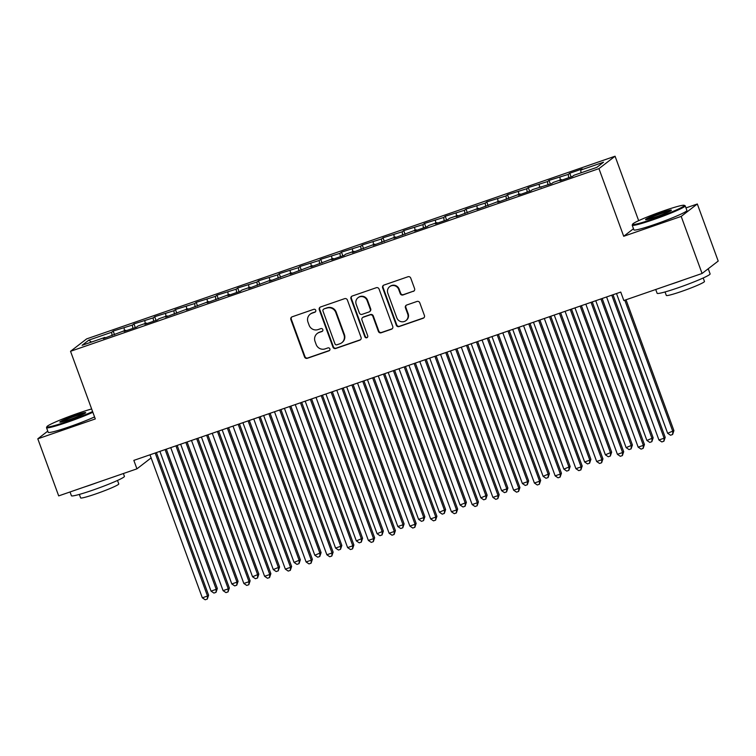 <?xml version="1.0" encoding="UTF-8"?>
<svg xmlns="http://www.w3.org/2000/svg" width="756" height="756" viewBox="0 0 756 756"><rect width="100%" height="100%" fill="white"/><g stroke="black" fill="none" stroke-linecap="round" stroke-linejoin="round"><path stroke-width="1.13" d="M315.743 310.281A1.55 1.503 -127.6 0 0 313.787 309.317L292.147 316.802A2.211 2.145 -127.6 0 0 290.862 319.58L304.536 356.926A2.211 2.145 -127.6 0 0 307.333 358.297L328.973 350.822A1.55 1.503 -127.6 0 0 329.871 348.875A1.55 1.503 -127.6 0 0 327.915 347.911L325.108 348.885A7.087 6.88 -127.6 0 1 316.159 344.49L315.025 341.381A7.087 6.88 -127.6 0 1 319.108 332.489L321.914 331.525A1.55 1.503 -127.6 0 0 322.812 329.578A1.55 1.503 -127.6 0 0 320.846 328.614L318.049 329.588A7.087 6.88 -127.6 0 1 309.1 325.193L307.966 322.084A7.087 6.88 -127.6 0 1 312.048 313.192L314.855 312.228A1.55 1.503 -127.6 0 0 315.743 310.281M413.315 291.391A2.211 2.145 -127.6 0 0 414.59 288.612L410.754 278.132A2.211 2.145 -127.6 0 0 407.956 276.762L383.916 285.078A2.211 2.145 -127.6 0 0 382.64 287.856L396.305 325.203A2.211 2.145 -127.6 0 0 399.102 326.573L423.143 318.267A2.211 2.145 -127.6 0 0 424.418 315.488L419.788 302.825A2.211 2.145 -127.6 0 0 416.991 301.455L406.709 305.018A2.211 2.145 -127.6 0 0 405.424 307.796L407.73 314.071A5.925 5.746 -127.6 0 1 405.887 320.648A5.925 5.746 -127.6 0 1 396.824 317.841L387.828 293.252A5.925 5.746 -127.6 0 1 389.661 286.666A5.925 5.746 -127.6 0 1 398.724 289.482L400.226 293.583A2.211 2.145 -127.6 0 0 403.024 294.953L413.749 291.06A2.211 2.145 -127.6 0 0 414.108 290.89M633.49 228.737L623.7 236.278L681.194 216.405L702.078 273.474L623.832 300.529L620.742 292.071L133.84 460.385L136.93 468.843L151.124 457.909M623.7 236.278L598.95 168.635L70.535 351.294L86.656 338.886L615.072 156.218L598.95 168.635M47.77 431.137L37.8 438.811L95.294 418.937L70.535 351.294M37.8 438.811L58.684 495.889L136.93 468.843M347.401 300.037A2.211 2.145 -127.6 0 0 344.604 298.667L320.563 306.974A2.211 2.145 -127.6 0 0 319.287 309.752L332.952 347.108A2.211 2.145 -127.6 0 0 335.749 348.478L359.79 340.162A2.211 2.145 -127.6 0 0 361.066 337.384L347.401 300.037M352.239 296.031L376.28 287.715A2.211 2.145 -127.6 0 1 379.077 289.085L392.742 326.431A2.211 2.145 -127.6 0 1 391.466 329.219L381.175 332.772A2.211 2.145 -127.6 0 1 378.378 331.402L372.84 316.254A2.211 2.145 -127.6 0 0 370.043 314.883L363.22 317.246A2.211 2.145 -127.6 0 0 361.935 320.024L367.709 335.787A1.55 1.503 -127.6 0 1 367.227 337.516A1.55 1.503 -127.6 0 1 364.855 336.779L350.964 298.809A2.211 2.145 -127.6 0 1 352.239 296.031M114.534 334.747L113.183 331.062L111.633 332.253L88.802 340.143L82.092 345.303L104.923 337.412L103.374 338.603L125.676 330.24L124.126 331.43L136.581 327.121L138.131 325.93L146.428 323.067L144.887 324.258L157.333 319.949L158.883 318.758L167.18 315.895L165.64 317.085L187.942 308.713L186.392 309.903L208.694 301.54L207.144 302.731L229.446 294.368L227.906 295.558L240.351 291.249L241.901 290.058L250.198 287.195L248.658 288.386L270.96 280.013L269.41 281.204L291.712 272.84L290.162 274.031L312.464 265.668L310.924 266.859L333.216 258.495L331.676 259.686L344.131 255.377L345.672 254.186L353.978 251.323L352.428 252.513L374.73 244.141L373.18 245.331L395.482 236.968L393.933 238.159L416.235 229.796L414.694 230.986L427.14 226.677L428.69 225.486L436.996 222.623L435.447 223.814L447.902 219.505L449.442 218.314L457.749 215.451L456.199 216.641L478.501 208.269L476.951 209.459L499.253 201.096L497.713 202.287L520.015 193.923L518.465 195.114L530.92 190.805L532.46 189.614L551.672 183.632L553.222 182.442L561.519 179.569L559.969 180.76L572.424 176.46L573.974 175.269L596.805 167.378L603.515 162.209L580.684 170.1L581.062 172.822M113.183 331.062L132.385 325.071L132.848 328.416M135.286 327.575L133.935 323.88L132.385 325.071M133.935 323.88L153.137 317.898L153.6 321.243M156.038 320.402L154.687 316.707L153.137 317.898M154.687 316.707L173.899 310.725L174.352 314.071M176.791 313.23L175.439 309.535L173.899 310.725M175.439 309.535L194.651 303.553L195.114 306.889M197.552 306.048L196.201 302.362L194.651 303.553M196.201 302.362L215.403 296.371L215.866 299.716M218.304 298.875L216.953 295.18L215.403 296.371M216.953 295.18L236.155 289.198L236.619 292.544M239.057 291.703L237.705 288.008L236.155 289.198M237.705 288.008L256.917 282.026L257.371 285.371M259.809 284.53L258.457 280.835L256.917 282.026M258.457 280.835L277.669 274.853L278.132 278.199M280.57 277.348L279.219 273.663L277.669 274.853M279.219 273.663L298.422 267.681L298.885 271.017M301.323 270.175L299.971 266.49L298.422 267.681M299.971 266.49L319.174 260.499L319.637 263.844M322.075 263.003L320.724 259.308L319.174 260.499M320.724 259.308L339.935 253.326L340.389 256.671M342.827 255.83L341.476 252.135L339.935 253.326M341.476 252.135L360.688 246.154L361.151 249.499M363.579 248.658L362.237 244.963L360.688 246.154M362.237 244.963L381.44 238.981L381.903 242.317M384.341 241.476L382.99 237.79L381.44 238.981M382.99 237.79L402.192 231.799L402.655 235.144M405.093 234.303L403.742 230.608L402.192 231.799M403.742 230.608L422.954 224.626L423.407 227.972M425.845 227.131L424.494 223.436L422.954 224.626M424.494 223.436L443.706 217.454L444.169 220.799M446.598 219.958L445.256 216.263L443.706 217.454M445.256 216.263L464.458 210.281L464.921 213.627M467.359 212.776L466.008 209.091L464.458 210.281M466.008 209.091L485.21 203.109L485.673 206.445M488.111 205.604L486.76 201.918L485.21 203.109M486.76 201.918L505.972 195.927L506.425 199.272M508.864 198.431L507.512 194.736L505.972 195.927M507.512 194.736L526.724 188.754L527.187 192.1M529.616 191.259L528.264 187.564L526.724 188.754M528.264 187.564L547.476 181.582L547.939 184.927M550.377 184.086L549.026 180.391L547.476 181.582M549.026 180.391L568.228 174.409L568.692 177.745M571.13 176.904L569.778 173.219L568.228 174.409M569.778 173.219L582.233 168.909L580.684 170.1M561.519 179.569L561.878 180.108M540.767 186.751L541.126 187.28M559.931 177.273L560.3 179.994M520.015 193.923L520.374 194.453M539.179 184.455L539.548 187.167M499.253 201.096L499.622 201.625M518.418 191.627L518.796 194.339M478.501 208.269L478.86 208.807M497.665 198.8L498.043 201.521M457.749 215.451L458.108 215.98M476.913 205.972L477.282 208.694M436.996 222.623L437.355 223.152M456.161 213.145L456.529 215.866M416.235 229.796L416.603 230.325M435.399 220.327L435.777 223.039M395.482 236.968L395.842 237.497M414.647 227.499L415.025 230.211M374.73 244.141L375.089 244.679M393.895 234.672L394.263 237.393M353.978 251.323L354.337 251.852M373.143 241.844L373.511 244.566M333.216 258.495L333.585 259.024M352.381 249.026L352.759 251.739M312.464 265.668L312.823 266.197M331.629 256.199L332.007 258.911M291.712 272.84L292.071 273.37M310.877 263.371L311.245 266.093M270.96 280.013L271.319 280.552M290.124 270.544L290.493 273.266M250.198 287.195L250.567 287.724M269.363 277.717L269.741 280.438M229.446 294.368L229.805 294.897M248.611 284.899L248.989 287.611M208.694 301.54L209.053 302.069M227.858 292.071L228.236 294.783M187.942 308.713L188.301 309.251M207.106 299.244L207.475 301.965M167.18 315.895L167.548 316.424M186.345 306.416L186.723 309.138M146.428 323.067L146.787 323.596M165.592 313.598L165.97 316.31M125.676 330.24L126.035 330.769M144.84 320.771L145.218 323.483M104.923 337.412L105.282 337.941M124.088 327.943L124.456 330.665M702.078 273.474L718.2 261.066L697.315 203.988L685.966 207.909M681.194 216.405L697.315 203.988M638.659 220.667L615.072 156.218M88.802 340.143L91.476 342.062M111.633 332.253L112.096 335.588M315.469 311.812A1.55 1.503 -127.6 0 1 315.29 311.888L312.483 312.861A7.087 6.88 -127.6 0 0 310.593 313.882L310.158 314.212M317.218 333.509L317.652 333.179A7.087 6.88 -127.6 0 1 319.552 332.158L322.349 331.185A1.55 1.503 -127.6 0 0 322.529 331.109M291.778 316.972A2.211 2.145 -127.6 0 0 291.306 319.249L304.97 356.596A2.211 2.145 -127.6 0 0 307.768 357.966L329.408 350.482A1.55 1.503 -127.6 0 0 329.588 350.406M320.194 307.144A2.211 2.145 -127.6 0 0 319.722 309.421L333.387 346.768A2.211 2.145 -127.6 0 0 336.184 348.138L360.225 339.831A2.211 2.145 -127.6 0 0 360.584 339.661M323.87 309.11A1.55 1.503 -127.6 0 0 322.973 311.056L334.965 343.838A1.55 1.503 -127.6 0 0 336.93 344.793L339.879 343.772A7.087 6.88 -127.6 0 0 343.971 334.88L335.768 312.474A7.087 6.88 -127.6 0 0 326.819 308.089L324.305 308.769A1.55 1.503 -127.6 0 0 323.889 308.996L323.455 309.327M341.778 342.751L342.213 342.421A7.087 6.88 -127.6 0 0 344.405 334.549L343.971 334.88M324.305 308.769L327.253 307.749A7.087 6.88 -127.6 0 1 336.203 312.133L344.405 334.549M362.625 317.558L363.06 317.227A2.211 2.145 -127.6 0 1 363.655 316.906L370.478 314.543A2.211 2.145 -127.6 0 1 373.275 315.923L378.813 331.062A2.211 2.145 -127.6 0 0 381.61 332.432L391.901 328.879A2.211 2.145 -127.6 0 0 392.269 328.718M351.88 296.191A2.211 2.145 -127.6 0 0 351.398 298.469L365.29 336.439A1.55 1.503 -127.6 0 0 367.435 337.327M367.085 300.538A5.925 5.746 -127.6 0 0 358.023 297.722A5.925 5.746 -127.6 0 0 356.189 304.299L359.355 312.965A2.211 2.145 -127.6 0 0 362.152 314.335L368.975 311.982A2.211 2.145 -127.6 0 0 370.26 309.195L367.085 300.538L367.52 300.198A5.925 5.746 -127.6 0 0 358.457 297.391L358.023 297.722M369.571 311.661L370.005 311.321A2.211 2.145 -127.6 0 0 370.695 308.864L370.26 309.195M367.52 300.198L370.695 308.864M389.661 286.666L390.096 286.335A5.925 5.746 -127.6 0 1 399.159 289.142L400.661 293.243A2.211 2.145 -127.6 0 0 403.458 294.613L413.749 291.06M405.887 320.648L406.331 320.317A5.925 5.746 -127.6 0 0 408.164 313.731L407.73 314.071M406.341 305.178A2.211 2.145 -127.6 0 0 405.868 307.456L408.164 313.731M383.557 285.239A2.211 2.145 -127.6 0 0 383.075 287.516L396.749 324.872A2.211 2.145 -127.6 0 0 399.537 326.242L423.577 317.926A2.211 2.145 -127.6 0 0 423.946 317.766M159.903 451.379L211.037 591.116L216.225 589.321L217.322 588.48L166.329 449.149M217.322 588.48L216.008 592.354L216.225 589.321L165.091 449.584M216.008 592.354L213.929 593.073L211.037 591.116M155.178 453.005L207.513 596.03L202.324 597.826L149.99 454.8M156.416 452.579L208.599 595.189L207.513 596.03L207.286 599.064L205.216 599.782L202.324 597.826M208.599 595.189L207.286 599.064M180.656 444.197L231.799 583.934L236.987 582.148L238.074 581.307L187.091 441.976M238.074 581.307L236.76 585.182L236.987 582.148L185.844 442.411M236.76 585.182L234.681 585.9L231.799 583.934M201.417 437.025L252.551 576.762L258.826 574.135L207.843 434.804M258.826 574.135L257.512 578.009L257.739 574.966L206.605 435.229M257.512 578.009L255.443 578.718L252.551 576.762M175.931 445.832L228.265 588.858L223.077 590.644L170.743 447.628M177.169 445.407L229.361 588.017L228.265 588.858L228.047 591.891L225.968 592.61L223.077 590.644M229.361 588.017L228.047 591.891M196.683 438.66L249.026 581.676L243.838 583.471L191.495 440.455M197.921 438.234L250.113 580.844L249.026 581.676L248.8 584.719L246.721 585.428L243.838 583.471M250.113 580.844L248.8 584.719M91.646 408.977A27.537 2.07 -20.1 0 0 78.095 413.258A27.537 2.07 -20.1 0 0 46.938 426.639A27.537 2.07 -20.1 0 0 67.464 421.442A27.537 2.07 -20.1 0 0 92.591 411.566M92.846 412.275A28.218 2.126 159.9 0 1 67.558 422.179A28.218 2.126 159.9 0 1 46.513 427.679A28.218 2.126 159.9 0 1 46.532 427.509L46.938 426.639M70.119 419.4A13.769 1.04 159.9 0 1 59.913 422.141A13.769 1.04 159.9 0 1 75.43 415.309A13.769 1.04 159.9 0 1 85.702 412.71A13.769 1.04 159.9 0 1 70.119 419.4M84.776 413.4A13.088 0.983 -20.1 0 0 75.534 416.036A13.088 0.983 -20.1 0 0 61.066 422.075M123.379 473.53L124.419 476.356A28.218 2.126 159.9 0 1 92.468 490.247A28.218 2.126 159.9 0 1 71.423 495.747L70.034 491.967M97.562 482.451A28.218 2.126 159.9 0 1 90.54 484.965A28.218 2.126 159.9 0 1 83.897 487.176M117.501 480.457L118.777 483.935A20.317 1.531 159.9 0 1 95.776 493.933A20.317 1.531 159.9 0 1 80.618 497.892L79.342 494.415M94.547 416.925A28.218 2.126 159.9 0 1 69.259 426.828A28.218 2.126 159.9 0 1 48.214 432.337L46.513 427.679M653.156 218.975A27.537 2.07 -20.1 0 0 684.208 205.301A27.537 2.07 -20.1 0 0 663.787 210.792A27.537 2.07 -20.1 0 0 632.63 224.173A27.537 2.07 -20.1 0 0 653.156 218.975M684.208 205.301L685.068 205.698A28.218 2.126 159.9 0 1 685.201 205.821A28.218 2.126 159.9 0 1 653.25 219.712A28.218 2.126 159.9 0 1 632.205 225.212A28.218 2.126 159.9 0 1 632.224 225.033L632.63 224.173M655.811 216.934A13.769 1.04 159.9 0 1 645.605 219.675A13.769 1.04 159.9 0 1 661.131 212.833A13.769 1.04 159.9 0 1 671.394 210.234A13.769 1.04 159.9 0 1 655.811 216.934M670.468 210.933A13.088 0.983 -20.1 0 0 661.226 213.57A13.088 0.983 -20.1 0 0 646.758 219.609M708.23 268.739L710.111 273.889A28.218 2.126 159.9 0 1 678.16 287.781A28.218 2.126 159.9 0 1 657.115 293.281L655.726 289.501M708.145 268.805A28.218 2.126 159.9 0 1 706.52 270.053M683.254 279.985A28.218 2.126 159.9 0 1 676.233 282.498A28.218 2.126 159.9 0 1 669.589 284.71M703.193 277.991L704.469 281.468A20.317 1.531 159.9 0 1 681.468 291.466A20.317 1.531 159.9 0 1 666.31 295.426L665.034 291.948M685.201 205.821L686.902 210.47A28.218 2.126 159.9 0 1 654.961 224.362A28.218 2.126 159.9 0 1 633.906 229.862L632.205 225.212M222.169 429.852L273.303 569.589L279.578 566.953L228.595 427.631M279.578 566.953L278.265 570.827L278.491 567.794L227.358 428.057M278.265 570.827L276.195 571.545L273.303 569.589M242.922 422.68L294.056 562.417L300.34 559.78L249.348 420.459M300.34 559.78L299.026 563.655L299.244 560.621L248.11 420.884M299.026 563.655L296.947 564.373L294.056 562.417M217.444 431.487L269.779 574.503L264.591 576.299L212.247 433.282M218.682 431.062L270.865 573.662L269.779 574.503L269.552 577.537L267.482 578.255L264.591 576.299M270.865 573.662L269.552 577.537M238.197 424.314L290.531 567.331L285.343 569.126L233.009 426.1M239.435 423.88L291.618 566.49L290.531 567.331L290.304 570.364L288.234 571.082L285.343 569.126M291.618 566.49L290.304 570.364M263.674 415.498L314.817 555.244L321.092 552.608L270.109 413.277M321.092 552.608L319.779 556.482L320.005 553.449L268.862 413.712M319.779 556.482L317.7 557.2L314.817 555.244M258.949 417.132L311.283 560.158L306.095 561.954L253.761 418.928M260.187 416.707L312.379 559.317L311.283 560.158L311.066 563.192L308.987 563.91L306.095 561.954M312.379 559.317L311.066 563.192M284.436 408.325L335.57 548.062L340.758 546.276L341.844 545.435L290.862 406.104M341.844 545.435L340.531 549.31L340.758 546.276L289.624 406.53M340.531 549.31L338.461 550.028L335.57 548.062M279.701 409.96L332.045 552.986L326.857 554.772L274.513 411.755M280.939 409.535L333.131 552.145L332.045 552.986L331.818 556.019L329.739 556.737L326.857 554.772M333.131 552.145L331.818 556.019M305.188 401.152L356.322 540.89L362.596 538.263L311.614 398.932M362.596 538.263L361.283 542.128L361.51 539.094L310.376 399.357M361.283 542.128L359.213 542.846L356.322 540.89M325.94 393.98L377.074 533.717L383.358 531.081L332.366 391.759M383.358 531.081L382.045 534.955L382.262 531.922L331.128 392.184M382.045 534.955L379.966 535.673L377.074 533.717M346.692 386.807L397.836 526.545L403.024 524.749L404.11 523.908L353.118 384.577M404.11 523.908L402.797 527.783L403.024 524.749L351.88 385.012M402.797 527.783L400.718 528.501L397.836 526.545M367.454 379.625L418.588 519.363L423.776 517.577L424.863 516.735L373.88 377.405M424.863 516.735L423.549 520.61L423.776 517.577L372.642 377.839M423.549 520.61L421.479 521.328L418.588 519.363M388.206 372.453L439.34 512.19L445.615 509.563L394.632 370.232M445.615 509.563L444.301 513.437L444.528 510.394L393.394 370.657M444.301 513.437L442.232 514.146L439.34 512.19M408.958 365.28L460.092 505.017L466.376 502.381L415.384 363.06M466.376 502.381L465.063 506.255L465.28 503.222L414.146 363.485M465.063 506.255L462.984 506.974L460.092 505.017M429.71 358.108L480.854 497.845L487.129 495.208L436.136 355.887M487.129 495.208L485.815 499.083L486.042 496.049L434.898 356.312M485.815 499.083L483.736 499.801L480.854 497.845M450.463 350.935L501.606 490.672L506.794 488.877L507.881 488.036L456.898 348.705M507.881 488.036L506.567 491.91L506.794 488.877L455.66 349.14M506.567 491.91L504.498 492.628L501.606 490.672M471.224 343.753L522.358 483.49L527.546 481.704L528.633 480.863L477.65 341.532M528.633 480.863L527.319 484.738L527.546 481.704L476.412 341.958M527.319 484.738L525.25 485.456L522.358 483.49M491.976 336.581L543.11 476.318L549.395 473.691L498.402 334.36M549.395 473.691L548.081 477.556L548.298 474.522L497.164 334.785M548.081 477.556L546.002 478.274L543.11 476.318M512.729 329.408L563.872 469.145L570.147 466.509L519.155 327.187M570.147 466.509L568.833 470.383L569.06 467.35L517.917 327.613M568.833 470.383L566.754 471.101L563.872 469.145M533.481 322.236L584.624 461.973L589.812 460.177L590.899 459.336L539.916 320.005M590.899 459.336L589.585 463.211L589.812 460.177L538.678 320.44M589.585 463.211L587.516 463.929L584.624 461.973M554.242 315.054L605.376 454.8L611.651 452.164L560.668 312.833M611.651 452.164L610.338 456.038L610.564 453.005L559.431 313.267M610.338 456.038L608.268 456.756L605.376 454.8M574.995 307.881L626.129 447.618L632.413 444.991L581.421 305.66M632.413 444.991L631.099 448.866L631.317 445.823L580.183 306.085M631.099 448.866L629.02 449.584L626.129 447.618M300.463 402.787L352.797 545.804L347.609 547.599L295.265 404.583M301.701 402.362L353.884 544.972L352.797 545.804L352.57 548.837L350.5 549.555L347.609 547.599M353.884 544.972L352.57 548.837M321.215 395.615L373.549 538.631L368.361 540.427L316.027 397.41M322.453 395.18L374.636 537.79L373.549 538.631L373.322 541.665L371.253 542.383L368.361 540.427M374.636 537.79L373.322 541.665M341.967 388.442L394.301 531.459L389.113 533.254L336.779 390.228M343.205 388.008L395.397 530.617L394.301 531.459L394.084 534.492L392.005 535.21L389.113 533.254M395.397 530.617L394.084 534.492M362.719 381.26L415.063 524.286L409.875 526.072L357.531 383.056M363.957 380.835L416.15 523.445L415.063 524.286L414.836 527.319L412.757 528.038L409.875 526.072M416.15 523.445L414.836 527.319M383.481 374.088L435.815 517.104L430.627 518.899L378.284 375.883M384.719 373.662L436.902 516.272L435.815 517.104L435.588 520.147L433.519 520.856L430.627 518.899M436.902 516.272L435.588 520.147M404.233 366.915L456.567 509.931L451.379 511.727L399.045 368.711M405.471 366.49L457.654 509.09L456.567 509.931L456.34 512.965L454.271 513.683L451.379 511.727M457.654 509.09L456.34 512.965M424.985 359.743L477.32 502.759L472.131 504.554L419.797 361.529M426.223 359.308L478.416 501.918L477.32 502.759L477.102 505.792L475.023 506.511L472.131 504.554M478.416 501.918L477.102 505.792M445.738 352.561L498.081 495.586L492.893 497.382L440.55 354.356M446.976 352.135L499.168 494.745L498.081 495.586L497.854 498.62L495.775 499.338L492.893 497.382M499.168 494.745L497.854 498.62M466.49 345.388L518.833 488.414L513.645 490.2L461.302 347.184M467.737 344.963L519.92 487.573L518.833 488.414L518.607 491.447L516.537 492.165L513.645 490.2M519.92 487.573L518.607 491.447M487.251 338.215L539.586 481.232L534.397 483.027L482.063 340.011M488.489 337.79L540.672 480.4L539.586 481.232L539.359 484.265L537.289 484.983L534.397 483.027M540.672 480.4L539.359 484.265M508.004 331.043L560.338 474.059L555.15 475.855L502.816 332.838M509.242 330.608L561.434 473.218L560.338 474.059L560.12 477.093L558.041 477.811L555.15 475.855M561.434 473.218L560.12 477.093M528.756 323.87L581.099 466.887L575.911 468.682L523.568 325.656M529.994 323.436L582.186 466.046L581.099 466.887L580.873 469.92L578.794 470.638L575.911 468.682M582.186 466.046L580.873 469.92M549.508 316.688L601.852 459.714L596.664 461.51L544.32 318.484M550.755 316.263L602.938 458.873L601.852 459.714L601.625 462.748L599.555 463.466L596.664 461.51M602.938 458.873L601.625 462.748M570.27 309.516L622.604 452.532L617.416 454.328L565.082 311.311M571.508 309.091L623.691 451.701L622.604 452.532L622.377 455.575L620.307 456.293L617.416 454.328M623.691 451.701L622.377 455.575M595.747 300.708L646.89 440.446L653.165 437.818L602.173 298.488M653.165 437.818L651.852 441.684L652.078 438.65L600.935 298.913M651.852 441.684L649.773 442.402L646.89 440.446M591.022 302.343L643.356 445.36L638.168 447.155L585.834 304.139M592.26 301.918L644.452 444.528L643.356 445.36L643.139 448.393L641.06 449.111L638.168 447.155M644.452 444.528L643.139 448.393M616.499 293.536L667.642 433.273L673.917 430.636L626.025 299.763M673.917 430.636L672.604 434.511L672.831 431.478L624.787 300.198M672.604 434.511L670.534 435.229L667.642 433.273M611.774 295.171L664.118 438.187L658.93 439.983L606.586 296.957M613.012 294.736L665.204 437.346L664.118 438.187L663.891 441.22L661.812 441.939L658.93 439.983M665.204 437.346L663.891 441.22"/></g></svg>
